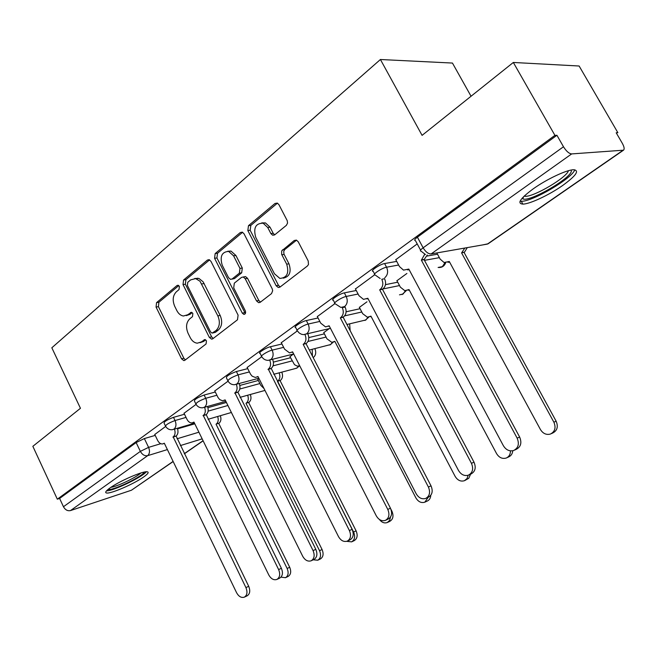 <?xml version="1.0" encoding="UTF-8"?>
<svg xmlns="http://www.w3.org/2000/svg" width="657" height="657" viewBox="0 0 657 657"><rect width="100%" height="100%" fill="white"/><g stroke="black" fill="none" stroke-linecap="round" stroke-linejoin="round"><path stroke-width="0.99" d="M179.386 286.403L178.031 285.237L177.004 285.524L156.547 302.647L156.062 307.082L181.546 358.821L183.796 360.586L184.921 360.217L206.068 343.956L206.454 340.802L204.902 339.562L201.239 341.977L197.272 343.192C194.349 342.847 191.992 340.975 190.21 337.583L188.042 333.206C185.619 327.268 186.194 322.48 189.75 318.842L192.485 316.649L192.862 313.488L191.417 312.28L187.721 314.76L183.418 316.017C180.691 315.574 178.49 313.759 176.823 310.564L174.68 306.228C172.274 300.331 172.824 295.527 176.322 291.823L179.016 289.581L179.386 286.403M109.974 487.987C105.777 491.017 104.677 492.693 106.656 493.013C111.082 493.85 133.995 483.889 143.587 477.023C148.03 473.878 149.221 472.128 147.16 471.783C142.906 470.897 119.426 481.088 109.974 487.987M533.221 188.846C520.213 198.513 516.763 203.604 522.865 204.122C529.797 204.081 549.047 195.055 562.564 185.553C576.14 175.698 579.794 170.426 573.545 169.744C566.572 169.818 546.608 179.254 533.221 188.846M286.37 225.351L287.544 223.101L287.249 220.703L278.913 204.639L277.311 203.087L275.004 203.465L248.477 225.671L247.837 230.55L276.145 285.729L278.223 287.479L280.013 287.068L307.468 265.945L308.478 264.492L308.207 260.96L298.221 241.76L296.414 240.101L294.237 240.495L281.672 250.933L281.656 254.407L286.682 264.171C289.285 273.131 287.01 277.878 279.841 278.396L274.445 273.755L255.745 237.358C253.175 227.938 255.639 223.216 263.153 223.191L267.728 227.486L270.873 233.572L272.647 235.206L274.741 234.804L286.37 225.351M57.323 499.18L32.85 446.317L80.45 408.293L51.829 347.783L380.419 59.508L422.081 135.367L513.331 62.464L554.927 135.367L57.323 499.18L59.615 498.441L63.458 506.736L140.36 451.375L148.589 447.368L160.801 443.689M210.938 261.322L209.082 259.671L207.382 260.082L183.549 280.038L183.024 284.604L209.32 337.361L211.546 339.135L212.835 338.749L237.481 319.787L238.097 315.13L210.938 261.322M215.159 253.577L240.281 232.537L242.252 232.135L244.01 233.744L272.195 288.784L272.688 290.69L271.522 293.597L260.262 302.261L258.636 302.672L256.509 300.906L245.209 278.699L243.23 276.991L241.505 277.402L234.311 283.159L233.703 287.873L245.316 310.81C245.981 312.946 245.48 314.136 243.821 314.383L242.302 313.143L214.576 258.291L215.159 253.577L217.508 253.249L242.597 232.274M513.331 62.464L579.129 66.012L617.867 132.689L616.184 132.763L622.31 143.308C624.24 146.84 624.635 149.131 623.501 150.182L571.656 153.919L431.123 253.93L487.371 244.1L622.926 150.354M519.917 201.699L520.558 201.247M471.053 96.242L452.451 63.056L380.419 59.508M554.927 135.367L556.931 135.276L563.484 146.757C566.301 151.25 569.028 153.639 571.656 153.919M59.615 498.441L136.139 442.563L144.359 438.564L155.208 435.394M177.579 428.849L194.8 423.814M173.177 461.534L131.457 490.221L70.496 510.579C67.589 511.179 65.248 509.898 63.458 506.736M196.073 404.375L184.026 413.278M228.028 381.191L214.773 390.964M258.973 378.498L257.831 379.459M261.683 356.776L247.155 367.485M293.441 354.024L289.967 356.644M297.219 330.988L281.286 342.724M329.182 328.648L323.77 332.647M334.799 303.723L317.331 316.584M366.992 301.801L359.379 307.377M374.597 274.848L355.437 288.94M406.897 273.468L396.943 280.72M417.211 243.919L395.793 259.671M374.597 273.977L373.184 271.308C369.341 271.415 379.877 264.229 384.608 263.547L396.713 261.404M426.96 256.066L437.513 254.21M334.725 302.902L333.337 300.233C329.806 300.29 339.661 293.671 344.342 292.874L356.25 290.493M385.47 284.645L397.723 282.198M297.079 330.208L295.716 327.556C292.455 327.564 301.719 321.454 306.343 320.559L318.045 317.98M346.116 311.788L360.077 308.708M261.47 356.045L260.139 353.392C257.133 353.376 265.855 347.709 270.413 346.74L281.935 343.989M308.798 337.583L324.394 333.863M227.749 380.518L226.435 377.882C226.123 376.256 229.441 374.137 236.389 371.525L247.738 368.634M273.411 362.106L290.525 357.753M195.753 403.727L194.464 401.107C194.209 399.596 197.429 397.567 204.122 395.029L215.299 392.024M239.821 385.445L258.341 380.469M165.375 425.785L164.102 423.174C163.889 421.753 167.018 419.815 173.489 417.343L184.502 414.247M207.916 407.668L226.41 402.462M165.687 426.426L154.773 434.491M556.931 135.276L417.4 237.177C414.633 239.288 413.984 240.446 415.446 240.634L420.579 250.153M186.317 315.606L190.062 314.309L187.721 314.76M192.173 312.617L190.062 314.309M200.048 342.699L203.563 341.468L201.239 341.977M205.657 339.85L203.563 341.468M178.786 285.614L158.912 302.236L158.427 306.655L183.87 358.287L185.381 359.864M209.591 259.868L185.906 279.668L185.373 284.218L211.636 336.86L213.205 338.462M187.771 282.296L187.393 285.491L210.552 331.9L212.096 333.132L215.997 330.553C219.717 326.874 220.333 321.987 217.845 315.894L199.983 281.212L195.63 278.584L190.661 279.882L187.771 282.296M212.852 332.968L215.34 332.368L213.016 332.861M194.759 278.469L199.014 278.494L203.136 281.828L220.169 315.434C222.657 321.511 222.041 326.389 218.321 330.06L215.34 332.368M244.067 276.852L245.554 276.605L247.533 278.313L258.809 300.463L260.484 302.097M217.508 253.249L216.925 257.955L245.332 313.57M233.572 255.819L228.644 251.409C221.836 251.845 219.693 256.427 222.214 265.173L228.537 277.665L230.508 279.365L232.184 278.946L239.353 273.172L239.977 268.409L233.572 255.819L235.912 255.483L230.985 251.081L227.724 251.245M231.929 279.126L234.508 278.56L232.184 278.946M235.912 255.483L242.302 268.048L241.686 272.795L234.508 278.56M261.757 222.887L265.477 222.928L270.052 227.207L273.189 233.276L274.733 234.812M283.307 278.157C289.688 276.654 291.577 271.875 288.973 263.81L286.682 264.171M294.237 240.495L296.537 240.175L284.818 249.504L283.734 251.319L283.955 254.062L288.973 263.81M277.443 203.144L250.818 225.4L250.177 230.27L278.445 285.319L280.153 286.961M220.341 415.709C221.425 418.994 220.982 421.498 219.019 423.207L216.325 424.011C218.296 422.295 218.732 419.79 217.648 416.497M280.999 577.15L285.491 577.7C288.308 575.869 288.858 572.789 287.134 568.469L216.046 424.208M218.74 423.404L289.704 567.278C291.421 571.582 290.87 574.653 288.053 576.493L285.491 577.7M154.724 434.384L157.623 440.387C158.928 442.867 160.587 444.058 162.608 443.968L164.316 443.212L236.594 592.737C238.77 596.589 241.349 598.067 244.33 597.156C247.172 595.291 247.697 592.105 245.923 587.596L173.185 436.889C175.164 435.131 175.583 432.536 174.458 429.103M177.374 428.257C178.49 431.674 178.072 434.269 176.101 436.026L248.707 586.307C250.481 590.799 249.947 593.977 247.114 595.842L244.33 597.156M172.906 437.094L175.813 436.223M250.325 394.471C251.516 397.879 251.064 400.507 248.962 402.347L246.285 403.111C248.387 401.271 248.839 398.643 247.648 395.218M313.249 559.813L317.733 560.224C320.723 558.319 321.322 555.14 319.54 550.697L245.989 403.316M248.666 402.552L322.078 549.523C323.86 553.95 323.26 557.12 320.279 559.033L317.733 560.224M281.796 372.141C283.118 375.689 282.658 378.457 280.399 380.436L277.739 381.167C279.997 379.179 280.457 376.412 279.135 372.856M257.774 379.352L260.788 385.347L264.015 388.533M346.707 541.335L351.618 541.861C354.78 539.873 355.445 536.588 353.597 532.022L277.435 381.38M280.096 380.649L356.11 530.872C357.958 535.422 357.301 538.699 354.131 540.686L351.618 541.861M144.253 472.087C143.3 475.89 115.566 489.613 109.046 489.49L108.085 489.408M106.516 490.845L106.541 490.845C113.497 490.935 142.199 477.154 146.322 471.775M110.893 487.354C117.48 486.402 136.122 477.467 140.927 472.974M571.105 170.064L571.319 170.812C572.222 177.677 528.901 202.676 522.898 198.857L522.167 198.192M520.106 201.182L521.494 201.272C532.499 201.683 572.444 178.178 574.776 169.777M524.081 196.205L525.395 196.32C534.396 196.681 567.106 177.291 568.387 170.73M183.968 413.163L186.966 419.297C188.272 421.753 189.955 422.96 192.008 422.919L193.963 422.098L268.803 574.99C271.045 578.916 273.739 580.402 276.868 579.449C279.882 577.503 280.465 574.21 278.625 569.578L203.284 415.454C205.395 413.565 205.838 410.83 204.598 407.266M207.505 406.453C208.737 410.009 208.302 412.736 206.191 414.624L281.385 568.305C283.224 572.92 282.641 576.205 279.627 578.152L276.868 579.449M202.988 415.667L205.896 414.838M214.716 390.849L218.075 397.592L219.684 399.563L222.493 400.786L225.137 399.891L302.721 556.298C305.037 560.29 307.846 561.792 311.131 560.799C314.333 558.77 314.974 555.37 313.069 550.599L234.951 392.902C237.218 390.866 237.67 388 236.315 384.296M239.197 383.491C240.561 387.195 240.117 390.069 237.842 392.114L315.812 549.342C317.717 554.097 317.068 557.489 313.865 559.518L311.131 560.799M234.639 393.124L237.53 392.336M314.859 348.637C316.354 352.333 315.877 355.256 313.446 357.408L313.184 357.597M289.909 356.537L294.484 364.651L297.186 366.121L299.707 365.785M379.393 519.457C381.75 522.487 384.37 523.514 387.26 522.537L389.601 520.426L390.537 517.01M312.436 356.135L312.223 349.302M390.981 509.38L391.933 511.236C393.839 515.934 393.116 519.317 389.749 521.387L387.482 522.438M323.712 332.532L326.948 338.798L331.826 342.346L334.832 341.336L415.873 497.875C418.271 501.808 421.244 503.246 424.808 502.186L428.274 497.25M347.545 325.626L347.019 324.468M349.639 323.86L350.156 330.652M430.778 495.321C430.59 498.129 429.415 500.043 427.255 501.061L425.12 502.047M335.013 341.689L334.208 341.755M359.313 307.254L362.672 313.66L367.378 317.216L370.934 316.148L455.12 476.358C457.576 480.341 460.672 481.795 464.4 480.719L466.987 478.633L468.203 475.241M470.593 474.182L468.753 478.296L464.852 480.513M371.164 316.6L370.211 316.633M247.098 367.362L250.563 374.235L252.165 376.182L255.376 377.479L257.971 376.51L338.486 536.588C340.876 540.654 343.8 542.165 347.249 541.138C350.674 539.019 351.388 535.496 349.401 530.569L268.319 369.144C270.733 366.967 271.21 363.97 269.748 360.135M272.556 359.272C274.1 363.132 273.64 366.171 271.193 368.396L352.111 529.337C354.09 534.248 353.376 537.763 349.959 539.882L347.479 541.031M267.99 369.382L270.865 368.634M281.221 342.593L284.563 349.154L289.556 352.891L292.595 351.856L376.247 515.778C378.711 519.909 381.766 521.436 385.388 520.377C389.059 518.168 389.856 514.513 387.786 509.413L303.164 344.325L303.518 344.079C306.121 341.722 306.605 338.552 304.988 334.577M307.722 333.674L307.805 333.83C309.463 337.821 308.987 340.999 306.367 343.381L306.022 343.627L390.463 508.214C392.525 513.298 391.72 516.936 388.065 519.145L385.708 520.229M292.759 352.177L291.963 352.283M303.164 344.325L306.022 343.627M317.257 316.444L320.731 323.162L325.543 326.899L329.157 325.815L416.185 493.768C418.723 497.957 421.901 499.509 425.711 498.425C429.662 496.125 430.557 492.331 428.405 487.034L340.334 317.848L340.704 317.594C343.48 315.081 344.005 311.771 342.281 307.673L345.106 307.065C346.822 311.155 346.296 314.448 343.529 316.953L343.159 317.216L431.033 485.86C433.177 491.14 432.281 494.926 428.331 497.226L426.163 498.211M344.843 306.556L345.106 307.065M329.395 326.258L328.516 326.258M340.334 317.848L343.159 317.216M396.869 280.588L400.359 287.142L404.753 290.649L409.032 289.573L496.577 453.617C499.09 457.642 502.301 459.112 506.202 458.044C509.027 456.787 510.44 454.389 510.432 450.858M512.756 450.768C512.46 453.831 511.056 455.901 508.543 456.985L506.867 457.748M409.319 290.115L408.038 290.205M355.355 288.801L358.968 295.675L363.477 299.37L367.838 298.27L458.487 470.453C461.091 474.683 464.384 476.259 468.384 475.183C472.687 472.794 473.705 468.835 471.447 463.316L379.672 289.836L380.058 289.565C383.006 286.92 383.581 283.487 381.791 279.274L384.575 278.74C386.357 282.937 385.782 286.353 382.842 288.99L382.456 289.269L474.017 462.183C476.268 467.685 475.249 471.636 470.954 474.017L469.065 474.871M368.134 298.828L366.926 298.869M379.672 289.836L382.456 289.269M467.283 247.607L464.483 252.173L461.592 252.904L464.803 248.042M436.823 252.937L440.174 259.121L444.075 262.504L449.281 261.494L540.456 429.563C543.002 433.587 546.304 435.09 550.369 434.072C554.984 431.69 556.159 427.732 553.884 422.196L461.592 252.904M464.08 252.452L556.151 421.219C558.417 426.73 557.251 430.68 552.636 433.062L551.412 433.612M449.626 262.118L447.975 262.283M395.711 259.523L399.472 266.57L403.488 270.117L408.81 269.083L503.377 445.717C506.013 449.955 509.421 451.564 513.593 450.538C518.332 448.082 519.515 443.951 517.141 438.129L421.367 260.147L424.726 254.275M427.272 255.006L424.094 259.655L519.646 437.045C522.011 442.843 520.829 446.965 516.098 449.413L514.661 450.061M409.171 269.756L407.57 269.871M421.367 260.147L424.094 259.655M178.285 285.31L177.004 285.524M205.099 339.595L204.015 339.833M191.639 312.338L190.448 312.56M144.359 438.564L148.589 447.368C150.018 450.981 149.714 453.741 147.661 455.662L70.496 510.579M177.061 438.786L198.907 432.199M202.167 438.86L180.363 445.577M167.395 449.577L147.661 455.662C144.729 456.172 142.298 454.743 140.36 451.375L136.139 442.563M131.457 490.221L173.12 461.411M184.297 453.683L203.07 440.699M384.608 263.547L386.554 267.21L398.651 265.026M424.471 260.353L439.377 257.651M344.342 292.874L346.214 296.455L358.106 294.024M382.883 288.965L399.522 285.565M306.343 320.559L308.141 324.057L319.836 321.429M344.67 315.853L361.81 312.001M270.413 346.74L272.138 350.148L283.652 347.356M307.993 341.459L326.061 337.082M236.389 371.525L238.056 374.86L249.389 371.936M273.049 365.834L292.135 360.907M204.122 395.029L205.731 398.29L216.9 395.251M239.78 389.026L259.893 383.557M173.489 417.343L175.041 420.537L186.038 417.409M208.121 411.126L227.913 405.492M165.646 426.352C165.441 424.948 168.57 423.009 175.041 420.537C176.519 424.225 176.183 427.075 174.031 429.095L172.43 429.694C169.506 430.023 167.248 428.906 165.646 426.352M196.065 404.351C195.811 402.856 199.03 400.836 205.731 398.29C207.259 402.059 206.889 405.008 204.623 407.118L202.767 407.783C199.884 408.013 197.65 406.872 196.065 404.351M228.086 381.2C227.79 379.598 231.116 377.488 238.056 374.86C239.633 378.728 239.23 381.766 236.832 383.984L234.656 384.706C231.839 384.83 229.654 383.655 228.086 381.2M261.856 356.792C258.858 356.792 267.588 351.142 272.138 350.148C273.78 354.115 273.328 357.26 270.807 359.584L268.228 360.365C265.502 360.356 263.375 359.174 261.856 356.792M297.498 331.029C294.246 331.062 303.526 324.969 308.141 324.057C309.833 328.122 309.348 331.374 306.671 333.822L303.583 334.643L301.547 334.29L299.247 333.033L297.498 331.029M335.193 303.797C331.67 303.871 341.541 297.276 346.214 296.455C347.98 300.627 347.438 304.002 344.605 306.573L340.852 307.419L335.193 303.797M380.165 278.502L375.114 274.963C371.287 275.086 381.84 267.916 386.554 267.21C388.386 271.497 387.794 274.996 384.788 277.714M240.035 397.345L264.574 390.537M298.68 366.121L297.169 367.912L295.034 368.618L273.723 374.293M332.442 342.338L330.685 344.539L309.307 350.033M367.977 317.241L365.957 319.943L346.945 324.484M405.426 290.739L403.135 294.007L399.481 294.829M444.961 262.71L442.375 266.643L438.104 267.465M417.4 237.177L423.133 247.804L563.484 146.757M425.449 254.555L421.129 251.188C419.683 251.031 420.349 249.898 423.133 247.804C425.646 251.927 428.307 253.972 431.123 253.93M488.135 243.772L482.575 244.938M183.87 358.287L181.546 358.821M158.427 306.655L156.062 307.082M158.912 302.236L156.547 302.647M211.636 336.86L209.32 337.361M185.373 284.218L183.024 284.604M185.906 279.668L183.549 280.038M209.427 259.786L207.382 260.082M218.321 330.06L215.997 330.553M220.169 315.434L217.845 315.894M204.171 283.545L201.822 283.931M242.573 232.258L240.281 232.537M258.809 300.463L256.509 300.906M247.533 278.313L245.209 278.699M244.609 312.675L242.302 313.143M216.925 257.955L214.576 258.291M241.686 272.795L239.353 273.172M242.302 268.048L239.977 268.409M273.189 233.276L270.873 233.572M270.052 227.207L267.728 227.486M284.12 254.423L281.82 254.768M284.818 249.504L282.518 249.832M278.445 285.319L276.145 285.729M250.177 230.27L247.837 230.55M250.818 225.4L248.477 225.671M277.328 203.235L275.004 203.465M219.019 423.207L216.325 424.011M289.704 567.278L287.134 568.469M173.185 436.889L176.101 436.026M245.923 587.596L248.707 586.307M248.962 402.347L246.285 403.111M322.078 549.523L319.54 550.697M280.399 380.436L277.739 381.167M356.11 530.872L353.597 532.022M203.284 415.454L206.191 414.624M278.625 569.578L281.385 568.305M234.951 392.902L237.842 392.114M313.069 550.599L315.812 549.342M391.933 511.236L391.515 511.425M371.008 316.296L370.581 316.403M268.319 369.144L271.193 368.396M349.401 530.569L352.111 529.337M292.25 352.095L292.669 351.996M303.518 344.079L306.367 343.381M387.786 509.413L390.463 508.214M328.796 326.069L329.239 325.971M340.704 317.594L343.529 316.953M428.405 487.034L431.033 485.86M409.114 289.737L408.654 289.836M367.452 298.541L367.928 298.442M380.058 289.565L382.842 288.99M471.447 463.316L474.017 462.183M464.483 252.173L461.994 252.617M449.38 261.675L448.887 261.765M556.151 421.219L553.884 422.196M408.408 269.378L408.917 269.28M421.778 259.852L424.512 259.359M517.141 438.129L519.646 437.045M521.272 201.272L522.865 204.122M231.387 412.481L208.08 419.289M194.521 423.248L173.604 429.349M225.844 401.32L204.212 407.373M296.381 368.339L299.6 365.834M258.85 378.26L236.454 384.222M329.814 345.007L333.296 342.166M293.671 353.967L270.479 359.798M364.996 320.46L368.791 317.159M330.471 328.344L306.449 333.978M402.068 294.582L406.207 290.731M438.145 267.456C441.824 267.793 444.337 266.225 445.684 262.767M488.02 243.854L623.501 150.182M184.354 453.806L203.128 440.822M184.674 360.381L183.796 360.586M212.605 338.905L211.546 339.135M197.987 278.207L195.63 278.584M260.073 302.392L258.636 302.672M245.554 276.605L243.23 276.991M244.733 314.194L243.821 314.383M230.985 251.081L228.644 251.409M274.527 234.96L272.647 235.206M265.477 222.928L263.153 223.191M279.849 287.183L278.223 287.479M163.626 443.664L164.422 443.418M524.902 195.433L525.395 196.32M523.473 196.804L522.898 198.857M193.257 422.558L194.07 422.32M224.431 400.359L225.252 400.129M257.289 376.97L258.094 376.757"/></g></svg>
